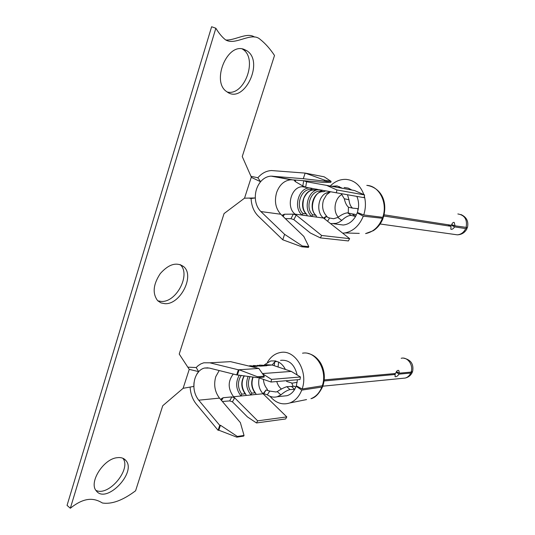 <?xml version="1.0" encoding="UTF-8"?>
<svg xmlns="http://www.w3.org/2000/svg" width="535" height="535" viewBox="0 0 535 535"><rect width="100%" height="100%" fill="white"/><g stroke="black" fill="none" stroke-linecap="round" stroke-linejoin="round"><path stroke-width="0.8" d="M196.746 374.259C198.746 370.949 201.314 368.876 204.45 368.04L209.272 368.053L236.684 374.895L238.396 369.805L209.86 362.81L203.781 362.797L200.859 363.887L198.151 365.659L196.184 367.545L198.645 371.624L196.746 374.259L198.746 371.651C195.442 375.476 193.837 380.392 193.944 386.397L194.011 382.659L193.83 386.417L183.124 388.296L189.243 369.364L179.225 354.056L224.058 213.579L244.528 198.177L251.33 177.125L242.255 156.548L274.508 55.479C270.128 48.852 265.34 43.475 260.15 39.356C251.383 31.251 235.3 46.104 225.482 39.804C222.078 37.082 218.868 33.23 215.852 28.241L70.339 508.25C84.497 496.895 94.08 497.858 102.412 502.994C111.728 504.465 122.789 500.392 135.596 490.776L162.727 405.744L183.124 388.296M198.645 371.624L189.243 369.364M232.444 401.825L247.417 416.899L256.479 422.958L257.649 420.838L234.644 397.806L232.444 401.825L229.702 400.909L231.836 396.896L234.644 397.806L233.568 396.729C227.85 388.865 227.749 381.301 233.273 374.045M190.112 387.066C190.534 393.793 192.6 399.478 196.318 404.119L218.086 430.3L219.745 425.358L198.726 400.193L219.504 398.107C214.782 391.867 213.539 384.718 215.772 376.66L219.196 370.528M219.504 398.107L221.597 400.568L221.376 398.695L223.148 397.746L221.543 400.501M231.836 396.896L223.148 397.746M274.234 365.706L274.702 361.887L276.602 361.459L278.648 362.088C281.463 363.639 283.724 366.094 285.416 369.451M277.832 366.91L275.96 366.281M258.338 377.59L271.051 382.023L299.981 379.522L300.443 376.981L291.301 371.417L273.211 365.365L272.368 364.776L274.702 361.887M256.479 422.958L285.65 418.952L286.807 416.905L263.956 394.649L263.354 393.379L266.082 389.975L269.72 391.072L267.339 394.837L263.768 393.646L266.082 389.975M196.191 367.538L187.798 367.157M95.919 490.361C108.612 496.941 131.844 468.901 122.829 458.241M227.288 92.027C244.482 96.353 258.245 58.462 242.636 49.193L242.228 48.939M157.785 300.824L161.302 301.439C176.617 302.542 191.262 273.786 180.054 264.571L183.766 266.704C176.67 261.755 168.853 264.036 160.313 273.539C153.124 284.439 152.254 293.501 157.705 300.744L160.981 302.91L164.954 303.686C180.248 304.756 194.947 275.906 183.766 266.704M70.339 508.25L67.056 505.374L211.619 26.75L215.852 28.241M254.566 37.069C247.023 31.879 235.019 40.633 225.763 39.991M324.491 181.111L330.857 182.321L331.065 181.345L324.143 176.811L305.164 173.093L324.518 180.094L324.491 181.111L303.278 178.703L305.164 173.093L271.519 170.551C266.35 170.799 261.802 173.2 257.87 177.76L250.962 176.289M257.87 177.76L260.592 181.726L251.263 177.326M284.593 234.33L260.866 211.552C257.462 208.142 255.61 203.608 255.309 197.95L251.089 198.525C251.463 205.801 253.831 211.646 258.191 216.053L282.761 239.78L301.76 246.775L302.342 245.993L284.593 234.33L282.761 239.78M260.866 211.552L280.775 214.241L283.095 216.468L282.687 214.943L284.486 214.214L283.169 216.541M303.893 180.756L306.595 181.766L305.686 187.116L302.783 185.986L303.713 180.83M290.953 218.695L293.307 214.147L296.256 215.09L293.829 219.638L290.953 218.695L285.376 218.661M324.477 218.808L325.862 216.535L329.54 218.033L327.574 221.249M293.829 219.638L310.353 232.992L320.351 237.881L321.642 235.48L349.643 238.643L324.524 218.842L323.749 217.919L325.862 216.535M333.639 186.661L337.13 185.946L342.507 188.307M321.642 235.48L295.066 214.14C285.75 207.132 291.087 186.748 302.262 186.722L336.381 192.787L336.896 189.952L326.644 185.384L306.595 181.766M326.644 185.384L354.531 190.527L364.589 194.947L364.088 197.669L336.381 192.787M319.515 189.671L319.074 189.678C308.013 189.457 302.649 209.874 311.959 216.461L323.521 218.053L324.524 218.842M316.265 189.069L314.466 190.039L313.43 190.019C303.813 189.851 298.617 207.219 306.201 213.9L306.849 214.401L307.17 215.806L302.308 215.137C292.953 208.469 298.343 187.772 309.471 187.979L302.328 186.722M320.351 237.881L348.379 240.944L349.643 238.643M323.521 218.053C316.299 212.85 317.563 197.769 325.621 193.249L330.523 191.711M330.597 191.717L326.497 194.827L323.488 200.097C321.682 206.436 322.712 211.76 326.577 216.073L327.3 217.096M310.654 189.45L311.31 188.888M310.46 187.999L309.471 187.979M307.197 215.752L295.066 214.14M302.335 215.083L302.964 213.445C295.36 206.744 300.57 189.296 310.206 189.45L313.43 190.019C309.685 190.065 306.488 192.827 303.847 198.304C302.074 205.413 302.977 210.69 306.562 214.134M312.032 188.287L311.45 188.186L311.102 189.457L314.466 190.039M316.693 217.116L307.17 215.806M311.992 216.414L312.594 214.796C305.037 208.168 310.206 190.955 319.79 191.129L320.438 191.242M321.033 189.952L320.686 191.129L323.963 191.704L319.79 191.129L322.926 191.677C313.37 191.503 308.2 208.637 315.75 215.237L312.594 214.796M325.715 190.814L323.963 191.704M316.72 217.063L315.75 215.237M116.991 457.713C103.382 459.023 88.596 482.543 96.246 490.816C106.164 504.572 137.08 472.372 125.845 460.454C123.812 458.087 120.863 457.171 116.991 457.713M244.147 49.401C227.128 42.258 211.024 82.029 226.853 91.732C243.692 104.974 264.778 61.712 246.789 50.705L244.147 49.401M280.775 214.241C275.572 208.496 274.194 201.234 276.642 192.466C279.551 184.675 284.312 180.442 290.933 179.767L271.118 176.135C267.132 176.349 263.628 178.215 260.592 181.726C256.947 186.274 255.188 191.684 255.309 197.95L244.528 198.177M251.089 198.525L249.009 198.084M335.157 186.956L335.278 185.999M295.594 180.074L295.373 181.626L294.21 180.369L295.26 180.041L322.284 182.274L330.857 182.321M271.111 176.135L303.278 178.703M290.933 179.767L295.26 180.041M359.306 213.258L357.219 212.937L355.588 216.441L351.08 215.384C348.292 215.478 345.189 217.163 341.758 220.427L339.043 222.232L336.134 223.376L330.55 223.597M331.406 186.26L337.13 185.946M347.489 194.747L348.974 199.756C349.462 203.955 350.679 206.744 352.625 208.135L358.316 208.69C358.985 204.283 358.49 200.184 356.845 196.392M356.236 215.23L355.019 214.334L352.144 213.906L355.588 216.441C352.411 221.65 348.278 224.506 343.189 225.021L338.294 224.379M344.119 187.497L348.178 188.099L351.896 190.039M338.334 217.163C332.63 211.245 334.656 198.318 341.932 194.426M352.144 213.906L347.623 212.836L351.08 215.384M329.54 218.033L333.639 218.721L337.806 217.464C341.524 214.635 344.801 213.09 347.623 212.836M341.21 193.637L344.299 198.773C345.236 202.925 346.66 205.754 348.573 207.252L352.625 208.135M349.75 207.513L348.573 207.252M293.307 214.147L284.486 214.214M302.783 185.986L295.373 181.626M302.342 245.993L308.809 246.615L303.82 236.423L283.095 216.468M308.809 246.615L308.407 247.404L301.76 246.775M236.684 374.895L257.402 377.663L264.043 377.135L264.243 376.199L257.415 376.734L239.105 369.759L258.826 368.421L264.243 376.199M257.402 377.663L257.415 376.734M198.726 400.193C194.941 395.352 193.369 389.507 194.011 382.659M258.826 368.421L230.531 361.64L209.86 362.81M271.051 382.023L271.519 379.382L262.558 373.778M248.153 376.359C245.478 383.354 246.448 389.554 251.055 394.964L255.984 394.429L255.804 393.446L255.008 392.837L251.738 393.158L251.055 394.964L241.064 395.974C235.861 389.447 235.28 382.498 239.305 375.109M255.964 394.469L263.046 393.76C259.114 389.427 257.843 384.137 259.234 377.897M260.304 366.094L272.134 365.004L266.015 364.723M257.649 420.838L286.807 416.905M263.046 393.76L263.956 394.649M271.519 379.382L300.443 376.981M262.411 373.57L291.301 371.417M272.134 365.004L273.211 365.365M264.404 364.816L270.717 360.958L275.505 360.911L276.602 361.459M263.474 394.061L263.768 393.646M263.421 379.362C263.668 383.053 264.865 386.203 267.018 388.811L267.594 390.135M295.755 387.34L294.558 386.25L286.827 386.678L289.977 389.567C287.061 390.356 284.025 392.148 280.862 394.937L277.15 396.749C273.733 397.639 270.463 397.003 267.339 394.837M281.49 389.085C279.21 387.28 277.638 384.759 276.776 381.529M286.827 386.678C283.871 387.648 280.681 389.279 277.257 391.593L276.113 391.994L269.72 391.072M291.776 383.187L293.18 386.377M296.918 386.176L296.196 386.243L294.698 389.406C292.698 392.677 290.117 394.776 286.954 395.706L283.389 396.087M280.547 360.369C288.974 359.487 294.511 364.355 297.166 374.981M297.453 379.743L296.33 385.855L302.128 388.985C308.528 371.591 295.213 349.449 280.694 352.458C275.157 353.408 270.737 356.691 267.426 362.302M270.055 396.328C275.813 403.082 282.413 405.289 289.863 402.942C295.213 400.842 299.172 396.562 301.727 390.115L321.829 387.059L322.679 386.558C319.181 393.693 315.275 397.732 310.955 398.689C315.871 396.769 319.495 392.897 321.829 387.059M296.196 386.243L301.727 390.115M403.584 358.156C410.86 359.674 413.883 364.081 412.645 371.377L411.094 372.099L399.431 373.149L398.809 370.508C397.592 369.973 396.522 370.969 395.592 373.497L324.237 379.91M399.431 373.149L396.462 371.691M412.351 371.751L412.298 372.3L410.726 373.062L399.063 374.125C397.445 376.259 396.094 377.095 395.017 376.647L395.225 374.473L324.11 380.973M396.228 372.113L397.151 372.032M396.154 372.26L399.063 374.125M395.225 374.473L393.914 373.644M307.999 353.454C313.149 354.571 317.409 357.848 320.766 363.298C324.605 370.427 325.347 377.891 322.993 385.681L302.128 388.985M291.555 386.531L294.698 389.406L289.977 389.567M286.606 381.428L292.23 383.147L297.199 382.304M246.093 395.465L233.568 396.729M266.831 365.719L260.324 366.141L253.463 365.472M241.084 395.927L241.76 394.141L245.117 393.813L245.933 394.442L246.113 395.418M251.637 366.702L257.034 366.348L251.483 366.662M229.702 400.909L222.399 401.504M218.086 430.3L218.802 430.2L220.46 425.258L237.333 436.46L244.04 435.45L240.362 422.59L221.597 400.568M237.333 436.46L236.798 437.162L243.692 436.112L244.04 435.45M236.798 437.162L218.802 430.2M219.745 425.358L220.46 425.258M238.396 369.805L239.105 369.759L237.4 374.841M324.518 180.094L331.065 181.345M322.103 190.065L321.08 191.002M336.896 189.952L364.589 194.947M382.692 217.457C388.015 202.952 379.355 185.819 366.789 185.377C377.87 186.795 388.644 197.977 383.401 217.424L363.726 214.943L357.367 212.515L358.316 208.69M363.726 214.943C365.746 208.643 365.953 202.411 364.355 196.231M363.874 194.633C360.43 185.431 354.578 180.349 346.305 179.399C340.347 179.091 334.99 181.311 330.229 186.046M342.701 233.173L344.975 232.939C353.267 231.24 359.373 225.65 363.292 216.18L383.067 218.354C380.907 223.77 377.65 227.89 373.296 230.699L365.592 233.581C373.189 232.043 378.767 227.007 382.331 218.467M357.219 212.937L363.292 216.18M362.021 214.408L361.279 214.007M348.439 207.185L348.258 212.983M357.895 208.663L357.835 210.957M460.923 214.522C466.627 217.103 468.794 221.443 467.43 227.542L455.058 225.844L454.235 222.5C453.185 222.072 452.249 223.001 451.42 225.275L384.15 214.816M455.058 225.844L451.701 224.62M466.48 227.616L467.075 228.465L465.704 228.592L454.663 226.893C453.225 228.906 451.948 229.682 450.831 229.227L451.025 226.332L383.842 216.02M451.446 225.208L454.71 225.716M451.433 225.255L454.663 226.893M451.025 226.332L447.835 224.72M278.648 362.088L278.039 366.977M314.312 190.025L311.089 189.464M339.29 186.534L339.143 187.685M272.475 176.169L292.257 179.793M257.034 366.348L249.925 365.733L248.862 366.034M255.469 366.408L259.388 365.82L260.324 366.141M265.286 365.773L265.895 365.405L259.756 365.111L258.392 365.519M277.257 391.593L280.862 394.937M402.975 378.278L405.176 378.064C407.663 377.369 409.516 375.697 410.726 373.062M411.094 372.099C413.682 365.071 407.489 356.531 401.19 358.289M322.164 386.136C328.042 370.467 315.864 350.492 302.529 353.194M306.555 399.578L289.863 402.942M255.984 394.429L251.082 394.917M249.959 376.613C247.431 382.538 248.019 388.056 251.738 393.158M252.908 377.028C250.761 382.792 251.463 388.062 255.008 392.837M241.258 375.383C237.339 381.609 237.507 387.862 241.76 394.141M244.127 375.791C240.717 381.95 241.044 387.962 245.117 393.813M323.802 191.69L322.926 191.677C315.269 189.892 307.799 208.877 316.098 215.465M306.201 213.9L302.964 213.445M348.974 199.756L344.299 198.773M337.806 217.464L341.758 220.427M454.362 234.424L457.331 234.838C461.076 234.497 463.872 232.411 465.704 228.592M466.099 227.562C467.53 219.631 464.781 215.097 457.853 213.953M451.888 225.275L451.868 224.68M359.266 233.387L344.975 232.939M325.661 193.322L329.386 192.426M249.992 198.064L254.406 198.077M343.189 225.021L333.74 223.777M246.789 50.705L242.636 49.193M322.692 386.196L405.176 378.064C408.486 377.282 410.853 375.363 412.298 372.3M286.954 395.706L277.15 396.749M257.348 365.331L259.482 365.826M244.328 375.817C240.991 381.997 241.452 388.129 245.725 394.215M253.149 377.061C251.049 383.02 251.865 388.41 255.596 393.232M208.008 367.819L204.45 368.04M125.845 460.454L123.311 458.462M319.074 189.678L316.238 189.176M329.6 191.53L325.708 190.848M453.874 222.339L454.235 222.493M380.144 223.991L457.331 234.838C461.839 234.631 465.089 232.504 467.075 228.465"/></g></svg>

